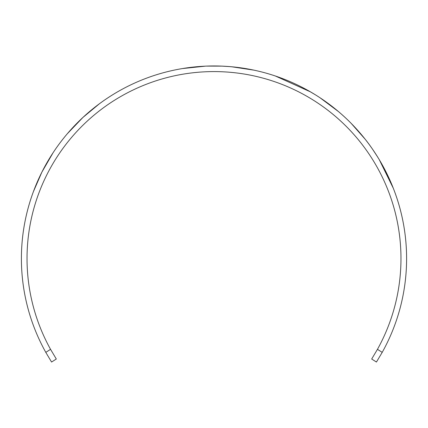 <?xml version="1.0" encoding="UTF-8"?>
<svg xmlns="http://www.w3.org/2000/svg" width="428" height="428" viewBox="0 0 428 428"><rect width="100%" height="100%" fill="white"/><g stroke="black" fill="none" stroke-linecap="round" stroke-linejoin="round"><path stroke-width="0.64" d="M371.686 359.017L377.453 349.334L382.209 352.367L376.437 362.04L371.686 359.017M382.209 352.367A192.6 192.6 0 0 0 214 65.96A192.6 192.6 0 0 0 45.791 352.367L51.563 362.04L45.791 352.367L50.547 349.334L56.314 359.017L50.547 349.334A186.966 186.966 0 0 1 214 71.588A186.966 186.966 0 0 1 377.453 349.334M33.363 191.733L41.896 172.104L53.147 152.625M67.282 133.782L82.957 117.411L99.43 103.742A192.6 192.6 0 0 1 119.578 90.693M125.998 87.237A192.6 192.6 0 0 1 169.269 71.225M182.43 68.566L205.397 66.153M211.384 65.976L213.315 65.96M216.129 65.971L218.157 66.003M218.569 66.014L220.704 66.073M206.301 66.11L222.234 66.137M222.383 66.142L230.419 66.661M231.65 66.768L253.959 70.149M256.121 70.62L258.758 71.23M272.374 75.018C285.15 79.084 297.369 84.428 309.037 91.036L315.388 94.807M317.298 96.006L318.764 96.942M275.365 75.997L310.541 91.902M311.905 92.699L313.21 93.475M313.601 93.711L314.671 94.363M316.383 95.423L317.619 96.204M320.053 97.787L338.414 111.537M351.217 123.403L365.196 139.25C369.535 144.616 374.222 151.416 379.262 159.644L393.311 188.261M365.988 140.261L368.283 143.268M371.044 147.061L372.232 148.746M372.397 148.987L377.48 156.734M380.663 162.03L380.904 162.447M381.038 162.677L382.065 164.491M382.707 165.647L383.071 166.305M384.028 168.092L384.226 168.461M385.366 170.644L388.929 177.968M389.673 179.6L390.454 181.365M391.353 183.446L391.882 184.714M392.674 186.656L392.872 187.143M56.314 359.017L51.563 362.04M220.955 66.083L229.044 66.549M229.649 66.597L236.545 67.282"/></g></svg>

